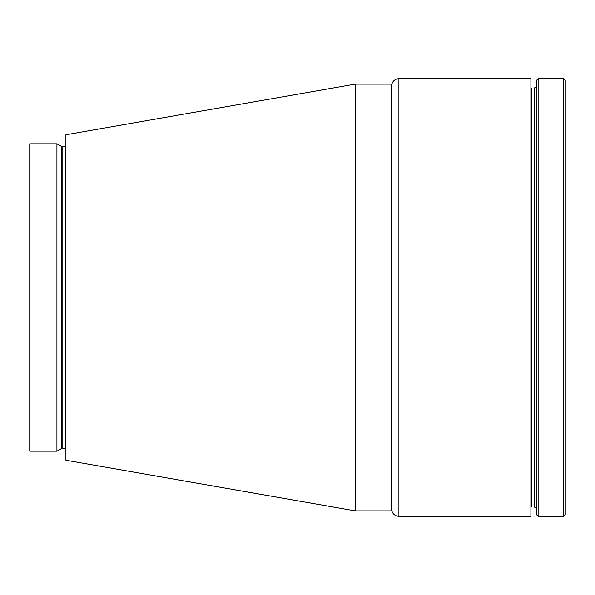 <?xml version="1.0" encoding="UTF-8"?>
<svg xmlns="http://www.w3.org/2000/svg" width="595" height="595" viewBox="0 0 595 595"><rect width="100%" height="100%" fill="white"/><g stroke="black" fill="none" stroke-linecap="round" stroke-linejoin="round"><path stroke-width="0.89" d="M56.927 451.188L61.768 448.392A0.721 0.721 0 0 1 62.125 448.295L65.19 448.295L65.19 146.705L62.125 146.705A0.721 0.721 0 0 1 61.768 146.608L56.927 143.812L29.75 143.812L29.75 451.188L56.927 451.188L56.927 143.812M65.19 448.295A0.721 0.721 0 0 1 65.911 449.024M65.19 146.705A0.721 0.721 0 0 0 65.911 145.976M65.911 460.232L65.911 134.767L355.215 84.14L355.215 510.86L65.911 460.232M355.215 510.86L391.376 510.86L391.376 84.14L355.215 84.14M563.443 78.719L565.25 80.526L565.25 514.474L563.443 516.281L563.443 78.719L538.125 78.719L538.125 516.281L563.443 516.281M538.125 516.281L536.318 514.474L536.318 80.526L538.125 78.719M530.896 516.281L530.896 78.719L398.903 78.719L398.903 516.281L530.896 516.281M398.903 516.281A7.229 7.229 0 0 1 391.666 509.052L391.666 85.948A7.229 7.229 0 0 1 398.903 78.719M530.896 507.602A0.721 0.721 0 0 1 531.618 506.88L531.618 88.12A0.721 0.721 0 0 1 530.896 87.398M536.318 508.137L534.317 506.977L534.317 88.023L536.318 86.863M62.125 448.295L62.125 146.705M61.768 448.392L61.768 146.608"/></g></svg>
